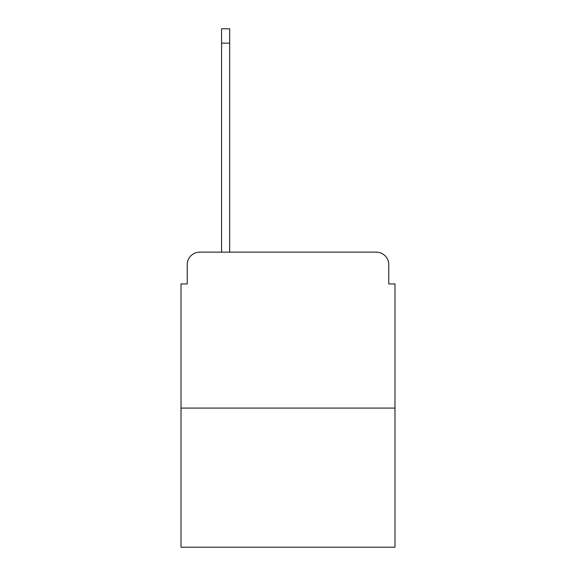 <?xml version="1.0" encoding="UTF-8"?>
<svg xmlns="http://www.w3.org/2000/svg" width="576" height="576" viewBox="0 0 576 576"><rect width="100%" height="100%" fill="white"/><g stroke="black" fill="none" stroke-linecap="round" stroke-linejoin="round"><path stroke-width="0.86" d="M187.25 264.607L187.25 283.946L187.25 264.607A12.478 12.478 0 0 1 199.728 252.13L221.566 252.13L221.566 28.8L229.673 28.8L229.673 252.13L239.342 252.13M394.985 408.089L181.015 408.089L181.015 547.2L394.985 547.2L394.985 283.946L388.75 283.946L388.75 264.607A12.478 12.478 0 0 0 376.272 252.13L199.728 252.13M181.015 408.089L181.015 283.946L187.25 283.946M336.658 252.13L376.272 252.13M388.75 283.946L388.75 264.607M221.566 43.15L229.673 43.15"/></g></svg>
